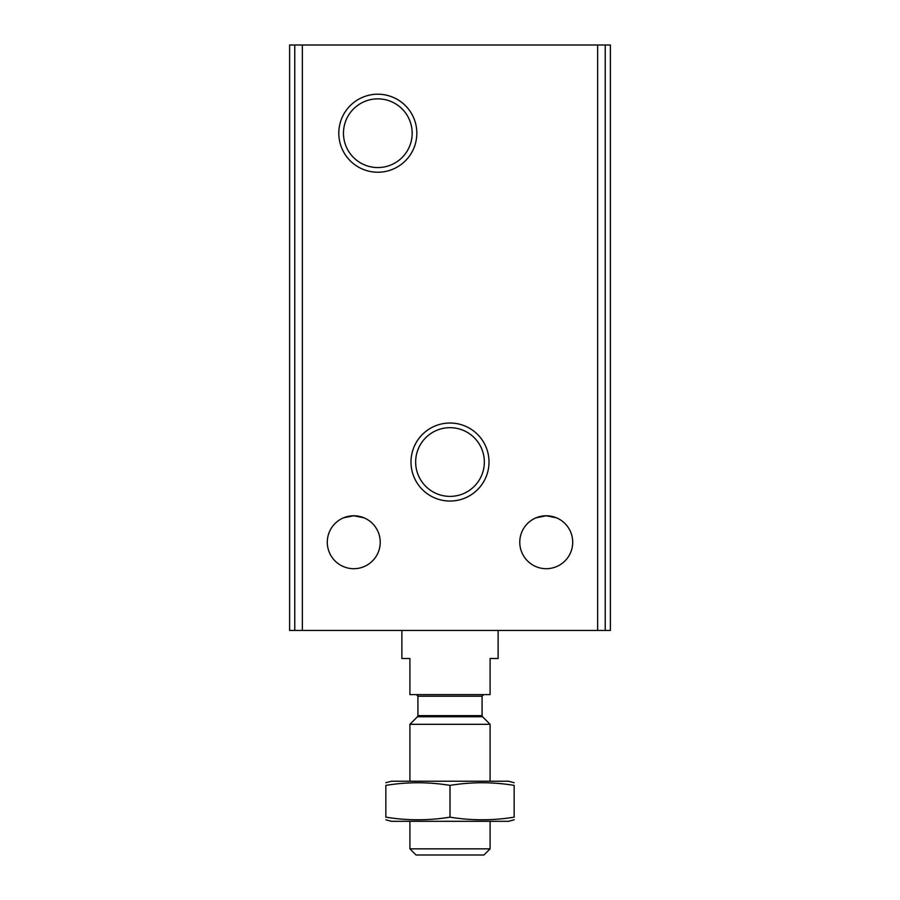 <?xml version="1.0" encoding="UTF-8"?>
<svg xmlns="http://www.w3.org/2000/svg" width="900" height="900" viewBox="0 0 900 900"><rect width="100%" height="100%" fill="white"/><g stroke="black" fill="none" stroke-linecap="round" stroke-linejoin="round"><path stroke-width="1.35" d="M353.767 515.767L343.485 517.837L353.767 515.767L364.027 517.837L353.767 515.767A26.46 26.46 0 0 1 376.684 555.457A26.46 26.46 0 0 1 330.84 555.457A26.46 26.46 0 0 1 353.767 515.767L364.039 517.837M535.961 517.837L546.233 515.767A26.46 26.46 0 0 1 569.16 555.457A26.46 26.46 0 0 1 523.316 555.457A26.46 26.46 0 0 1 546.233 515.767L556.56 517.86L546.233 515.767L535.961 517.837M289.609 45L289.609 630.45L610.391 630.45L610.391 45L289.609 45M377.82 94.207A39.004 39.004 0 0 1 411.604 152.719A39.004 39.004 0 0 1 344.036 152.719A39.004 39.004 0 0 1 377.82 94.207M450 423.022A39.004 39.004 0 0 1 483.784 481.534A39.004 39.004 0 0 1 416.216 481.534A39.004 39.004 0 0 1 450 423.022M450 427.68A34.346 34.346 0 0 1 479.745 479.205A34.346 34.346 0 0 1 420.255 479.205A34.346 34.346 0 0 1 450 427.68M377.82 98.865A34.346 34.346 0 0 1 407.565 150.39A34.346 34.346 0 0 1 348.075 150.39A34.346 34.346 0 0 1 377.82 98.865M401.884 630.45L401.884 658.519L409.905 658.519L409.905 694.609L490.095 694.609L490.095 658.519L498.116 658.519L498.116 630.45M490.095 848.846L409.905 848.846L416.048 855L483.952 855L490.095 848.846L490.095 821.317M409.905 781.222L409.905 724.309L490.095 724.309L490.095 781.222M385.841 819.81L391.455 821.317L508.545 821.317L514.159 819.81M514.159 817.155C514.159 820.654 514.159 820.654 514.159 817.155C492.772 820.654 471.386 820.654 450 817.155C428.614 820.654 407.228 820.654 385.841 817.155C385.841 820.654 385.841 820.654 385.841 817.155L385.841 785.385C407.228 781.875 428.614 781.875 450 785.385C471.386 781.875 492.772 781.875 514.159 785.385C514.159 781.886 514.159 781.886 514.159 785.385L514.159 817.155M385.841 782.719L391.455 781.222L508.545 781.222L514.159 782.719M385.841 785.385C385.841 781.886 385.841 781.886 385.841 785.385M450 817.155L450 785.385M302.344 45L302.344 630.45M597.656 45L597.656 630.45M605.239 45L605.239 630.45M294.761 45L294.761 630.45M482.546 716.76L482.074 715.624L417.926 715.624L417.454 716.76L482.546 716.76L490.095 724.309M417.926 715.624L417.926 696.206L482.074 696.206L483.683 694.609M409.905 848.846L409.905 821.317M417.454 716.76L409.905 724.309M482.074 715.624L482.074 696.206M417.926 696.206L416.317 694.609"/></g></svg>
